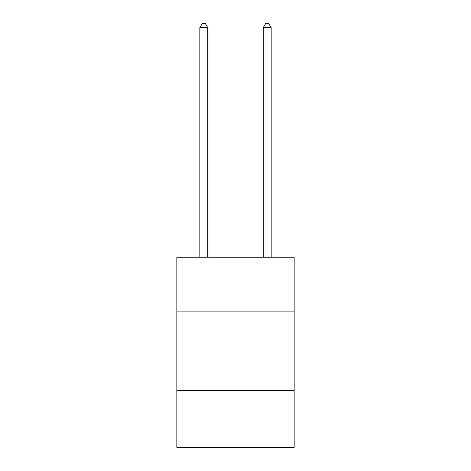 <?xml version="1.0" encoding="UTF-8"?>
<svg xmlns="http://www.w3.org/2000/svg" width="471" height="471" viewBox="0 0 471 471"><rect width="100%" height="100%" fill="white"/><g stroke="black" fill="none" stroke-linecap="round" stroke-linejoin="round"><path stroke-width="0.71" d="M294.157 311.119L294.157 257.219L176.843 257.219L176.843 311.119L294.157 311.119L294.157 447.45L176.843 447.45L176.843 311.119M294.157 390.382L176.843 390.382M207.758 257.219L207.758 27.671L199.834 27.671L199.834 257.219M199.834 27.671L202.212 23.55L205.38 23.55L207.758 27.671M271.166 257.219L271.166 27.671L263.242 27.671L263.242 257.219M263.242 27.671L265.62 23.55L268.788 23.55L271.166 27.671"/></g></svg>
